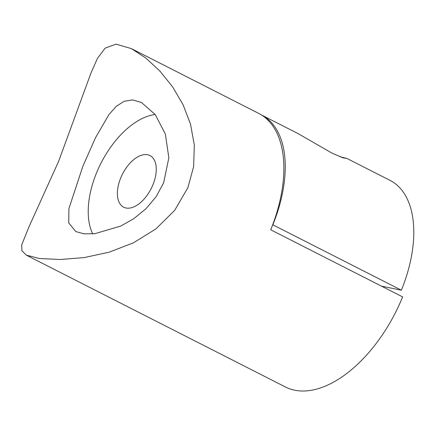 <?xml version="1.0" encoding="UTF-8"?>
<svg xmlns="http://www.w3.org/2000/svg" width="435" height="435" viewBox="0 0 435 435"><rect width="100%" height="100%" fill="white"/><g stroke="black" fill="none" stroke-linecap="round" stroke-linejoin="round"><path stroke-width="0.65" d="M26.334 255.155L285.452 386.998A115.862 64.32 -63 0 0 402.625 296.909L270.722 229.794A115.862 64.32 -63 0 0 258.635 113.356L131.419 48.628L145.921 58.132L160.026 71.215L172.619 86.864L183.043 104.666L190.514 124.133L194.331 145.072L193.629 166.6L187.898 187.654L174.669 210.371L155.833 228.979L133.376 242.85L109.152 252.175L84.287 257.563L60.269 259.505L39.531 258.515L26.334 255.155L21.908 250.772L21.75 244.78L29.031 226.706L58.638 161.309L90.931 73.123L97.44 58.399L105.085 48.154L116.025 44.152L131.419 48.628M163.663 182.711L168.851 157.813L165.343 134.013L155.273 114.601L141.451 102.481L132.604 99.914L124.127 101.284L116.281 106.325L109.016 114.47L95.504 137.726L82.873 166.246L68.888 208.691L68.757 222.916L75.772 231.561L83.993 233.823L94.884 233.677L120.799 226.048L133.904 218.598L145.986 208.735L156.116 196.712L163.663 182.711M120.664 178.084A28.966 16.079 -63 0 0 123.681 207.19A28.966 16.079 -63 0 0 152.979 184.668A28.966 16.079 -63 0 0 149.955 155.556A28.966 16.079 -63 0 0 120.664 178.084M155.208 114.514A72.411 40.199 -63 0 0 96.429 173.141A72.411 40.199 -63 0 0 92.704 233.889M339.659 156.633L347.005 158.492L342.981 157.834L331.948 153.104L297.986 133.55L261.489 114.976A109.305 60.677 117 0 1 272.843 224.797L401.385 290.205L381.468 286.143M347.005 158.492L389.983 180.356A109.305 60.677 117 0 1 401.385 290.205"/></g></svg>
